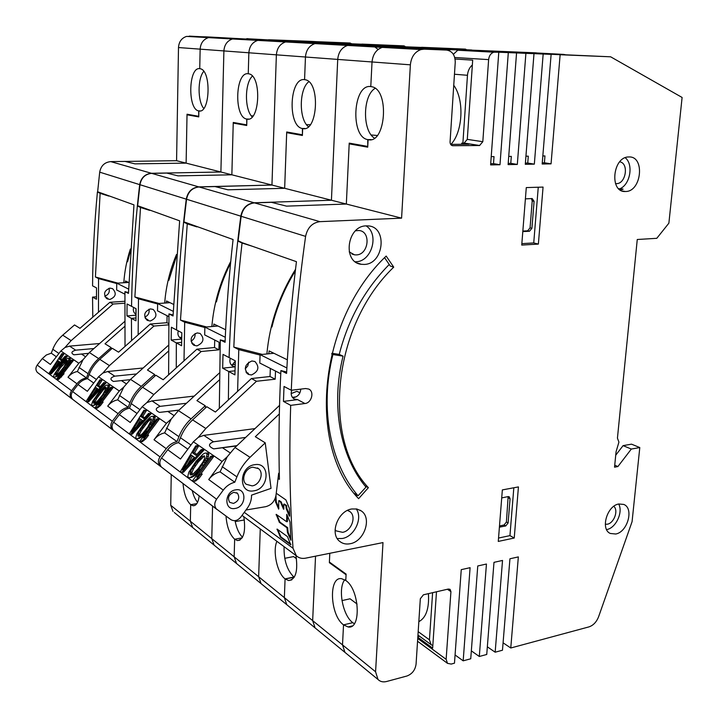 <?xml version="1.0" encoding="UTF-8"?>
<svg xmlns="http://www.w3.org/2000/svg" width="718" height="718" viewBox="0 0 718 718"><rect width="100%" height="100%" fill="white"/><g stroke="black" fill="none" stroke-linecap="round" stroke-linejoin="round"><path stroke-width="1.08" d="M329.391 562.059L329.804 553.291L329.365 562.688L346.067 574.732L345.78 580.494L346.103 574.095L329.391 562.059M353.202 143.833L349.19 143.851L367.715 147.172L368.101 139.669C385.826 144.354 389.811 89.445 371.709 86.725L370.784 86.573C352.897 83.701 350.061 137.048 367.751 139.597L367.76 146.427L349.226 143.124L346.336 204.038L349.19 143.851M278.037 478.421L279.41 479.328C278.53 444.074 279.024 407.815 280.909 370.56L286.581 373.432C288.483 336.868 291.768 299.612 296.435 261.675L242.433 242.801L238.125 240.763L241.149 216.28C242.828 208.247 247.288 203.786 254.522 202.88L271.386 202.323L286.518 206.138L346.336 204.038L331.429 200.232L254.181 202.781C246.947 203.679 242.487 208.148 240.817 216.172C234.481 264.35 230.577 311.495 229.105 357.591L223.011 354.387L222.652 368.181L235.118 366.835M335.082 529.821L336.15 530.88L342.585 532.325C351.605 531.042 356.783 516.071 349.774 511.539L347.494 510.426M356.209 508.891C363.146 518.091 354.423 536.651 342.28 538.491L337.263 538.554M350.025 543.75C346.067 544.486 342.648 543.714 339.767 541.426C329.338 533.896 337.909 510.767 351.802 508.981L356.846 508.999L361.217 510.893C372.355 517.92 364.259 541.641 350.025 543.75M244.273 512.338L293.025 548.256C289.839 502.636 289.067 454.997 290.691 405.356L304.926 403.525C311.612 403.022 314.637 391.597 308.749 389.066L305.554 388.537L291.275 390.269L284.023 386.455L283.457 401.407L297.611 399.621L304.926 403.525M461.629 144.3L461.71 143.124L464.088 143.106L479.552 145.521L452.887 145.718C451.039 145.494 450.105 144.228 450.069 141.895L455.239 62.349C455.158 55.133 452.277 51.041 446.605 50.08L424.284 49.165L420.963 49.56C414.771 51.822 411.243 56.91 410.373 64.826L401.586 218.146L319.959 221.656C312.267 222.706 307.483 227.615 305.599 236.384C298.23 288.941 293.456 340.242 291.275 390.269M479.552 145.521L482.81 141.715L488.626 59.621C489.111 55.681 490.861 53.204 493.876 52.208L498.786 52.217L490.618 164.907L499.988 164.745L508.308 52.611L498.337 52.19M293.025 548.256L296.31 555.759C298.814 558.039 301.892 558.846 305.563 558.173L382.99 542.584L375.577 671.779L378.018 679.488C380.244 681.705 383.107 682.369 386.607 681.499L406.882 676.024C412.114 674.049 415.183 670.118 416.063 664.222L420.326 598.731L423.414 594.809L448.355 589.038L450.06 589.334L450.931 591.596L446.129 659.312L447.502 663.36L451.182 664.069L454.476 663.181L461.252 569.652L470.093 567.678L463.182 660.829L470.739 658.792L477.757 565.972L486.445 564.034L479.301 656.485L486.741 654.475L493.984 562.347L502.528 560.444L495.16 652.204L502.474 650.23L509.942 558.784L518.342 556.908L510.767 647.995L588.913 626.904C593.283 625.441 596.523 622.03 598.632 616.654L632.073 521.681L639.792 447.556L631.328 449.055L617.893 466.556L614.536 467.176L616.08 451.712L618.925 442.126L617.435 438.151L637.261 239.498L656.79 238.313L668.88 223.172L682.1 97.46L610.632 56.803L560.13 54.739L551.056 163.857L542.171 164.009L551.128 54.362L543.167 54.038L534.336 164.144L525.298 164.305L533.995 53.662L525.899 53.329L517.319 164.44L508.111 164.601L516.556 52.944L508.308 52.611M364.295 264.43L361.226 264.287C342.271 262.375 346.947 225.739 366.27 225.874L367.921 225.892C387.792 226.484 384.094 264.134 364.295 264.43M625.566 191.491L625.261 191.5C609.277 192.478 612.562 156.91 628.582 156.964L628.905 156.955C645.213 155.986 641.623 191.796 625.566 191.491M615.739 534.012L610.318 533.465C600.203 529.426 606.988 505.678 618.772 503.991L623.762 504.431C634.147 508.2 627.64 532.065 615.739 534.012M368.388 487.675L358.605 498.678C306.739 445.007 318.568 320.3 386.167 256.066L393.733 267.141C332.64 325.586 321.592 438.339 368.388 487.675L365.04 485.942M498.274 541.426L514.232 538.024L518.432 486.912L502.349 489.909L498.274 541.426M543.059 187.084L526.285 187.586L521.735 245.08L538.374 244.084L543.059 187.084M356.909 495.079L356.218 495.86M384.579 257.672L390.323 266.064L393.733 267.141M491.211 156.65L494.02 156.614L493.508 163.623L499.988 164.745M490.708 163.668L493.508 163.623M508.73 156.416L511.306 156.38L510.776 163.336L517.319 164.44M508.2 163.372L510.776 163.336M525.935 156.192L528.286 156.165L527.739 163.049L534.336 164.144M525.388 163.085L527.739 163.049M542.826 155.968L544.962 155.941L544.406 162.771L551.056 163.857M542.269 162.806L544.406 162.771M619.284 189.265L623.098 189.139L620.397 190.082M501.72 497.897L508.147 496.587L506.405 522.022L508.111 522.955L505.786 525.926L499.405 527.156M499.495 525.926L504.081 524.993L506.405 522.022M531.383 198.563L532.217 200.941L530.055 227.884L527.622 230.819L522.839 231.07M453.363 54.317L457.734 50.233L459.026 50.107L610.632 56.803M615.739 455.176L623.08 445.636L631.526 444.164L639.792 447.556M461.71 143.124L468.917 144.246L450.635 144.372M464.088 143.106L467.292 139.373L472.686 60.15L455.086 59.02M417.822 637.234L432.649 648.112L436.481 591.785M372.373 45.997L347.557 45.44C341.714 47.505 338.429 52.163 337.72 59.414C338.429 52.163 341.714 47.505 347.557 45.44L371.314 45.934L406.594 47.882L382.227 47.388L407.214 47.909L446.605 50.08M424.284 49.165L308.139 42.452L285.558 41.958C280.038 43.852 276.977 48.151 276.376 54.837C276.977 48.151 280.038 43.852 285.558 41.958L314.951 43.61C309.27 45.584 306.11 50.045 305.455 57.009C306.11 50.045 309.27 45.584 314.951 43.61L318.011 43.268L314.951 43.61L382.227 47.388C376.214 49.542 372.821 54.406 372.032 61.972L370.784 86.573L372.032 61.972C372.821 54.406 376.214 49.542 382.227 47.388L420.963 49.56M370.757 139.66L368.101 139.669L370.757 139.66M344.721 579.803C337.648 588.473 342.683 615.532 352.78 622.677L343.527 624.866L348.033 626.94C361.531 630.045 359.592 589.254 345.78 580.494L341.732 578.726C328.341 575.854 329.93 615.254 343.527 624.866L342.513 644.899L343.527 624.866L352.78 622.677L354.333 623.709M284.095 546.676C283.718 560.022 286.985 570.146 293.895 577.057L285.082 578.896L284.355 597.627L286.769 604.691L284.355 597.627L312.662 620.63L315.085 627.9L316.494 629.058L315.085 627.9L312.662 620.63L315.534 556.163L312.662 620.63L342.513 644.899L344.954 652.384L346.39 653.56L344.954 652.384L342.513 644.899L375.577 671.779M417.858 636.624L419.518 636.202M510.767 647.995L503.085 642.816M463.182 660.829L455.068 654.969M479.301 656.485L471.34 650.858M495.16 652.204L487.342 646.81M631.328 449.055L623.08 445.636M617.893 466.556L614.743 465.183M551.128 54.362L549.907 54.299M543.167 54.038L533.025 53.608M533.995 53.662L523.907 53.123L533.034 53.491M525.899 53.329L515.838 52.908M516.556 52.944L506.549 52.405L515.847 52.791M498.786 52.217L488.877 51.678L498.346 52.073M560.13 54.739L549.916 54.191M401.586 218.146L346.336 204.038L286.518 206.138L271 202.225L331.429 200.232L284.66 188.296L286.679 132.659L302.395 135.469L302.664 128.549C317.715 132.615 320.623 81.951 305.285 79.761L304.576 79.644C289.417 77.113 287.388 126.431 302.395 128.504L302.422 134.778L286.706 131.977L284.66 188.296L271.951 185.047L198.76 186.877C191.93 187.658 187.766 191.751 186.267 199.155C180.748 243.626 177.508 287.236 176.547 329.975L171.36 327.246L171.144 340.045L181.69 339.067M290.691 405.356L283.457 401.407M287.406 536.561L290.79 544.765L280.325 537.073L277.067 529.058L287.406 536.561M279.329 522.3L276.179 514.348L286.661 521.744L286.76 514.294L289.982 521.95L290.898 540.286L287.469 532.514L286.949 527.748L279.329 522.3L279.984 522.174L276.789 514.779L276.125 514.905M283.52 509.188L280.505 502.026L278.746 500.724L278.665 509.152L275.604 501.999L275.371 497.933M289.686 516.116L289.354 508.317L285.917 499.916L276.242 493.239M289.354 516.143L286.24 508.667L285.863 505.598L283.772 504.18L283.843 509.152M280.909 370.56L286.661 371.996M292.567 397.619L293.815 397.592C297.997 396.587 300.312 393.76 300.779 389.111M291.759 390.206C290.539 394.155 291.355 397.09 294.218 399.011L297.611 399.621M280.325 537.073L280.989 536.956L277.686 529.489L277.022 529.606M290.88 544.208L280.989 536.956M290.952 538.967L288.133 532.388L287.613 527.622L279.984 522.174M286.751 521.69L287.46 521.367L287.155 515.21M283.798 508.147L281.169 501.909L279.32 500.652M289.641 515.102L286.904 508.55L286.536 505.481L284.346 504.108M278.934 508.111L276.268 501.882L275.945 495.662M280.505 502.026L281.169 501.909M286.24 508.667L286.904 508.55M623.098 189.139L618.647 188.681M615.497 183.593L616.439 183.637C625.979 183.925 629.139 163.067 619.706 161.828M625.181 157.736C633.653 164.099 630.368 184.203 620.199 188.637M618.665 504.009C623.359 511.997 615.936 527.999 606.818 529.552L606.593 529.597M605.301 524.284L607.356 524.212C614.087 523.144 618.701 510.327 613.791 506.316M508.147 496.587L509.161 496.712L510.067 498.741L508.111 522.955M498.543 538.042L509.942 535.628L513.828 487.764M521.842 243.635L533.734 242.935L538.258 187.227M525.388 198.877L532.173 198.536L534.084 201.318L531.903 228.306L529.462 231.25L523.162 231.573M514.232 538.024L509.942 535.628M538.374 244.084L533.734 242.935M366.09 225.883C379.571 234.032 371.771 261.612 356.002 261.747L355.311 261.774M349.208 251.883L354.548 254.836L356.334 254.908C368.881 254.782 371.305 231.043 358.767 230.496L355.536 230.801M448.122 50.296L450.733 49.65L517.427 52.405L490.816 50.987L536.364 52.872L537.477 53.482M357.07 604.035L350.052 598.785L341.974 600.607M377.228 135.487L371.206 134.966M330.065 562.544L329.365 562.688M260.078 355.06L238.78 349.612L233.817 347.099C235.253 312.994 237.999 278.315 242.056 243.043L237.748 241.006L240.413 241.84M237.748 241.006C233.206 280.621 230.325 319.483 229.105 357.591L235.307 360.849L234.912 374.877L228.719 371.502L235.01 370.811L228.719 371.502L228.396 399.935L228.719 371.502L222.652 368.181M248.715 362.195L247.773 365.956L245.197 368.873L247.773 365.956L248.715 362.195M536.364 52.872L418.235 47.882L450.733 49.65M449.45 49.775L415.91 48.384L418.235 47.882L387.621 46.221L471.744 50.107M214.664 186.563L271.951 185.047L276.376 54.837L337.72 59.414L331.429 200.232L337.72 59.414L410.373 64.826M238.78 349.612L237.604 391.373M251.874 360.983L254.935 361.513C259.772 367.033 258.606 371.529 251.435 374.984L248.177 374.365C243.519 368.774 244.757 364.313 251.874 360.983M245.933 372.05L248.428 373.378L246.839 373.333M262.348 354.414L233.817 347.099M295.502 269.358C279.221 295.583 269.672 323.791 266.872 353.965M242.056 243.043L252.224 246.22M375.128 88.332C362.644 95.539 362.231 130.864 374.419 138.098M517.427 52.405L518.351 52.549M418.181 631.652L429.436 639.828L431.132 644.692L432.819 645.59M429.436 639.828L432.613 592.682M462.895 143.115L467.472 75.291C467.849 70.947 469.482 67.492 472.363 64.934M295.322 270.937C284.552 288.367 276.762 307.053 271.951 326.986L271.323 326.708M365.992 487.1C340.332 456.792 330.603 405.957 343.069 356.137L332.91 354.539C319.474 408.443 330.208 463.316 358.049 495.779L365.992 487.1M389.237 264.475C364.906 289.21 348.239 319.187 339.237 354.414L343.069 356.137M287.362 359.727L287.487 357.663M268.837 353.777L269.115 350.94L287.245 359.772M354.521 493.742L356.281 495.779M354.324 493.49L358.049 495.779M331.716 354.001L332.91 354.539M272.678 352.682L272.616 353.4M339.237 354.414L331.904 353.265M272.167 326.107L271.494 325.99M286.877 367.975L260.096 354.629L273.908 353.274M260.096 354.629L259.79 363.039L280.747 373.737M187.838 449.199L178.513 442.638L180.433 437.729C183.162 430.854 187.218 424.903 192.612 419.868L206.811 406.72L215.391 412.024L251.408 378.539L270.031 376.51L270.345 368.424M278.252 476.635L279.338 476.465M245.96 510.013L265.633 506.693C271.332 505.212 274.788 501.388 276.008 495.223L278.665 473.216L279.266 473.126M234.804 482.227L220.067 471.861C215.579 472.956 211.801 475.513 208.723 479.543L223.271 490.116C226.403 485.996 230.254 483.358 234.804 482.227L236.904 476.869C239.884 469.384 244.255 462.868 250.026 457.321L265.229 442.835L255.33 436.706L279.32 413.954M223.271 490.116L216.585 499.207C214.224 502.869 214.17 506.127 216.405 508.972L230.909 519.653C234.373 521.573 237.676 520.703 240.835 517.041L247.387 508.066C250.259 504.027 251.641 499.719 251.515 495.151L271.036 488.366L265.229 442.835M251.408 378.539L256.488 381.267L205.824 428.484L192.612 419.868M220.067 471.861L227.247 456.756L234.992 447.511L279.535 405.392M254.98 428.61L203.822 435.368L198.347 437.298L205.824 428.484M256.488 381.267L275.191 379.203L275.515 371.062M275.191 379.203L270.031 376.51M292.361 397.341L296.04 396.901M235.109 508.452C223.756 510.83 224.366 491.211 235.737 489.847C247.055 487.63 246.355 507.016 235.109 508.452M253.831 490.834C238.053 494.065 238.968 466.395 254.791 464.672C270.515 461.764 269.412 488.967 253.831 490.834M233.458 503.426L229.67 502.322C227.274 497.852 228.665 494.514 233.826 492.297L237.505 493.329C240.009 497.771 238.654 501.137 233.458 503.426M178.513 442.638C174.232 443.616 170.633 445.977 167.725 449.737L180.496 459.026L193.366 441.794L222.086 461.486L227.247 456.756M216.962 509.475L161.442 467.05C159.306 464.384 159.333 461.369 161.505 458.021L167.725 449.737M198.347 437.298L193.366 441.794M236.644 445.95L213.749 448.867C208.175 446.372 208.085 444.011 213.479 441.785L245.664 437.424M299.945 392.764L296.875 391.301L291.176 393.599M208.723 479.543L222.086 461.486M200.412 474.293L197.306 478.475L193.609 481.401L195.44 481.123L199.137 478.197L202.234 474.024L200.412 474.293L196.705 477.219L211.756 456.944L210.751 456.253L212.555 455.993L213.569 456.684L200.51 474.284M208.229 453.013L205.061 453.103L203.086 454.072L196.229 460.956L188.843 472.22L187.82 476.276L188.403 477.515L189.758 477.721L193.375 475.567L198.653 469.823L200.466 469.554L205.68 462.186L207.87 458.228L208.839 454.216L208.229 453.013L205.061 453.103M189.758 477.721L191.58 477.443L195.197 475.298L200.466 469.554M202.162 450.33L203.948 450.078L183.512 472.238L181.699 472.507L202.162 450.33L201.184 449.656L195.978 455.32L192.774 453.058L196.66 446.533L195.7 445.878L180.442 471.564L181.699 472.507M203.948 450.078L202.97 449.405L201.184 449.656M196.822 454.404L194.56 452.816L198.446 446.291L197.477 445.636L195.7 445.878M190.333 474.921L190.189 472.417L191.841 468.854L196.66 462.051L202.054 456.469L204.513 455.84L204.693 458.308L203.05 461.862L198.213 468.71L192.783 474.329L190.333 474.921L192.146 474.652L192.002 472.148L193.654 468.594L198.455 461.791L204.522 455.849M187.281 464.887L192.568 456.02M193.609 481.401L192.63 480.665L210.751 456.253M198.653 469.823L206.066 458.479L207.035 454.467L206.425 453.273M182.596 469.994L191.419 455.203L194.3 457.24L182.596 469.994M211.756 456.944L213.569 456.684M197.306 478.475L199.137 478.197M191.724 476.761L193.546 476.492M193.375 475.567L195.197 475.298M195.242 473.736L197.064 473.458M196.561 472.291L198.383 472.022M202.117 465.156L203.93 464.887M203.876 462.446L205.68 462.186M204.863 460.776L206.667 460.525M206.066 458.479L207.87 458.228M206.721 456.585L208.525 456.334M207.035 454.467L208.839 454.216M189.902 473.808L191.724 473.539M190.189 472.417L192.002 472.148M191.841 468.854L193.654 468.594M193.977 465.65L195.79 465.39M196.66 462.051L198.455 461.791M199.11 459.089L200.914 458.829M202.054 456.469L203.858 456.208M192.774 453.058L194.56 452.816M196.66 446.533L198.446 446.291M252.826 467.185L258.462 468.612C264.35 472.83 259.889 485.027 252.144 485.88L246.211 484.273C240.602 479.875 245.224 467.939 252.826 467.185M453.749 85.307C464.519 99.784 462.868 131.986 450.931 144.372M428.44 593.642C429.283 608.505 426.079 617.839 418.836 621.653M290.485 132.65L286.679 132.659M214.664 186.474L227.965 189.803L284.66 188.296L227.965 189.803L214.987 186.563L199.057 186.958C192.218 187.748 188.053 191.841 186.554 199.245L183.925 221.853L233.081 239.525C229.123 274.348 226.448 308.614 225.066 342.306L220.3 339.892L225.12 341.14M378.126 49.479L374.069 46.374M471.753 50L387.621 46.221M309.144 42.515L253.984 39.472L232.506 38.978C227.274 40.729 224.402 44.713 223.899 50.924C224.402 44.713 227.274 40.729 232.506 38.978L257.735 40.396C252.368 42.218 249.406 46.347 248.859 52.782C249.406 46.347 252.368 42.218 257.735 40.396L260.643 40.082L257.735 40.396L285.558 41.958L288.537 41.635L371.915 45.961M305.455 57.009L304.576 79.644L305.455 57.009M304.665 128.558L302.664 128.549L304.665 128.558M171.243 474.526L170.722 505.266L190.36 521.223L190.701 504.664L196.831 503.641L190.701 504.664L190.36 521.223L192.693 527.568L190.36 521.223L211.774 538.635L214.135 545.15L215.445 546.227L214.135 545.15L211.774 538.635L212.591 506.055L211.774 538.635L234.149 556.818L234.66 539.236L242.181 537.836L234.66 539.236L234.149 556.818L236.527 563.504L234.149 556.818L258.642 576.734L261.047 583.608L262.411 584.721L261.047 583.608L258.642 576.734L260.266 528.951L258.642 576.734L284.355 597.627L285.082 578.896L294.218 577.299M174.294 512.49L378.018 679.488M385.324 46.706L386.392 46.338M219.313 408.38L220.3 339.892M231.375 365.013L235.199 364.277M276.888 541.309C272.481 551.227 277.238 573.233 285.082 578.896L288.618 580.539C295.699 579.534 298.132 571.178 295.924 555.472M230.272 358.21C229.293 361.746 230.128 364.385 232.785 366.126L235.118 366.772M378.296 46.32L380.576 45.835L444.424 48.501L421.628 47.289L465.417 49.12L466.494 49.686M296.48 558.739L293.581 556.576L284.732 558.335M310.257 124.708L306.541 124.69M204.872 327.516L184.697 322.22L180.478 320.084L187.254 223.854L183.602 222.086L185.917 222.813M183.602 222.086C179.697 258.677 177.346 294.64 176.547 329.975L181.825 332.748L181.582 345.744L176.323 342.872L181.636 342.369L176.323 342.872L176.269 367.867L176.323 342.872L171.144 340.045M195.072 333.511C195.368 336.913 194.022 339.443 191.033 341.122C194.022 339.443 195.368 336.913 195.072 333.511M465.417 49.12L380.576 45.835M379.355 45.952L350.644 44.794L352.861 44.328L326.609 42.9L404.925 46.517M184.697 322.22L183.996 360.867M197.199 332.919L200.098 333.448C204.738 338.627 203.679 342.782 196.92 345.896L193.824 345.277C189.373 340.036 190.494 335.916 197.199 332.919M191.688 343.096L194.363 344.523L192.684 344.434M206.64 326.968L180.478 320.084M230.747 261.415C220.049 282.111 213.758 303.822 211.864 326.528M187.254 223.854L196.894 226.879M308.821 81.708C298.984 88.942 298.76 119.376 308.399 126.691M444.424 48.501L445.259 48.627M230.568 263.282C224.294 275.613 219.582 288.492 216.432 301.901L215.786 301.605M213.659 326.376L213.874 324.033L225.64 329.768M272.427 325.048L271.763 324.931M216.603 301.165L215.921 301.039M272.212 325.918L271.539 325.81M225.281 337.281L204.881 327.112L217.958 326.026M204.881 327.112L204.675 334.902L220.184 342.818M137.03 413.478L129.482 408.165L131.25 403.633C133.763 397.296 137.542 391.84 142.586 387.235L155.878 375.236L163.174 379.741L196.903 349.172L214.511 347.539L214.727 340.036M177.005 441.579L164.628 432.882C160.41 433.807 156.874 436.113 154.02 439.784L166.235 448.66C169.134 444.909 172.733 442.548 177.005 441.579L178.926 436.679C181.645 429.822 185.693 423.889 191.069 418.863L205.249 405.751L196.92 400.608L219.286 380.001M196.903 349.172L201.211 351.497L153.805 394.55L142.586 387.235M164.628 432.882L171.234 419.034L178.441 410.624L219.376 372.992M194.255 396.094L151.983 400.904L146.831 402.61L153.805 394.55M201.211 351.497L218.909 349.828L219.134 342.28M218.909 349.828L214.511 347.539M205.249 405.751L205.554 407.887M166.235 448.66L160.033 456.917C157.861 460.256 157.843 463.263 159.97 465.928L163.094 468.307M129.482 408.165C125.453 409.009 122.078 411.145 119.367 414.591L130.209 422.471L142.182 406.702L166.423 423.324L171.234 419.034M160.5 466.404L113.606 430.558C111.568 428.054 111.559 425.253 113.588 422.184L119.367 414.591M146.831 402.61L142.182 406.702M178.926 410.184L159.486 412.401C154.953 410.202 155.178 408.183 160.159 406.343L186.438 403.274M235.298 361.163L232.12 365.067M154.02 439.784L166.423 423.324M146.876 435.323L144.004 439.129L140.656 441.848L142.37 441.624L145.718 438.904L148.599 435.099L146.876 435.323L143.528 438.043L157.502 419.536L156.659 418.953L158.355 418.747L159.208 419.33L147.154 435.287M154.702 416.234L151.821 416.332L150.062 417.257L143.779 423.611L136.86 433.86L135.81 437.495L136.267 438.572L137.443 438.707L140.683 436.688L145.53 431.401L147.244 431.186L152.099 424.473L154.173 420.883L155.187 417.284L154.702 416.234L151.821 416.332M137.443 438.707L139.157 438.492L142.397 436.463L147.244 431.186M149.407 413.954L151.085 413.756L132.309 434.13L130.613 434.345L149.407 413.954L148.581 413.389L143.797 418.594L141.087 416.682L144.758 410.75L143.941 410.193L129.545 433.555L130.613 434.345M151.085 413.756L148.581 413.389M144.569 417.75L142.765 416.485L146.436 410.552L143.941 410.193M139.723 435.889L139.741 433.771L141.329 430.558L148.07 421.637L151.274 418.917M136.285 426.869L140.899 419.402M140.656 441.848L139.831 441.229L156.659 418.953M145.53 431.401L152.476 421.089L153.49 417.49L153.006 416.44M147.702 427.12L142.918 433.169L140.216 435.602L138.053 436.212L138.036 433.995L139.624 430.773L146.373 421.852L150.188 418.774L151.229 418.791L151.57 419.743L147.702 427.12M131.493 432.083L139.813 418.639L142.254 420.362L131.493 432.083M157.502 419.536L159.208 419.33M144.004 439.129L145.718 438.904M139.202 437.8L140.916 437.576M140.683 436.688L142.397 436.463M142.397 434.991L144.103 434.767M143.609 433.672L145.314 433.457M148.752 427.147L150.457 426.932M150.394 424.688L152.099 424.473M151.327 423.171L153.024 422.965M152.476 421.089L154.173 420.883M153.122 419.384L154.819 419.177M153.49 417.49L155.187 417.284M138.053 436.212L139.471 436.032M137.73 435.234L139.436 435.018M138.036 433.995L139.741 433.771M139.624 430.773L141.329 430.558M141.626 427.847L143.322 427.641M144.112 424.562L145.808 424.356M146.373 421.852L148.07 421.637M149.057 419.42L150.753 419.213M141.087 416.682L142.765 416.485M144.758 410.75L146.436 410.552M561.359 54.335L563.962 54.442L561.207 54.667M563.962 54.442L565.928 54.864M236.859 123.092L233.233 123.083L246.732 125.497L246.92 119.08C259.853 122.652 261.953 75.623 248.805 73.837L248.249 73.748C235.235 71.495 233.817 117.348 246.705 119.044L246.75 124.86L233.251 122.455L231.851 174.806L233.233 123.083M168.613 374.805L168.972 313.919L173.038 315.974L179.644 220.839L137.641 205.707L139.947 184.706C141.302 177.84 145.215 174.052 151.677 173.361L166.773 173.083L178.037 175.874L231.851 174.806L220.893 172.006L151.435 173.289C144.973 173.98 141.06 177.759 139.696 184.634C134.831 225.928 132.112 266.486 131.547 306.326L127.068 303.974L126.969 315.911L136.007 315.184M254.944 39.526L232.506 38.978L186.581 36.403C181.618 38.036 178.926 41.743 178.495 47.541L200.142 49.156C200.609 43.161 203.391 39.319 208.48 37.632L211.245 37.345L208.48 37.632C203.391 39.319 200.609 43.161 200.142 49.156L223.899 50.924L220.893 172.006L223.899 50.924L276.376 54.837L271.951 185.047L231.851 174.806L178.037 175.874L166.495 173.011L220.893 172.006L186.124 163.13L187.021 114.799L198.742 116.899L198.868 110.922C210.105 114.081 211.595 70.211 200.187 68.748L199.739 68.677C188.457 66.648 187.506 109.486 198.698 110.886L198.751 116.307L187.03 114.216L186.124 163.13L176.574 160.688L124.824 161.433M404.925 46.428L326.609 42.9M186.581 36.403L207.053 36.887L308.704 42.479M248.859 52.782L248.249 73.748L248.859 52.782M248.464 119.089L246.92 119.08M324.428 43.349L325.442 43.008M168.972 313.919L173.065 315.005M179.5 337.343L181.726 337.316M225.999 516.071C226.861 526.859 229.751 534.578 234.66 539.236L237.478 540.555C243.734 539.514 245.852 531.571 243.842 516.745M178.27 330.881C177.373 334.148 178.19 336.607 180.721 338.268L181.699 338.672M318.379 43.017L320.551 42.577L381.662 45.144L361.917 44.094L403.983 45.871L405.033 46.401M244.371 519.958L235.208 521.591M253.068 115.876L251.3 115.867M157.628 303.947L138.493 298.814L134.867 296.974L140.504 207.484L137.362 205.931L139.4 206.569M137.362 205.931C133.961 239.929 132.022 273.387 131.547 306.326L136.088 308.713L135.962 320.829L131.43 318.352L135.98 317.975L131.43 318.352L131.565 340.61L131.43 318.352L126.969 315.911M148.994 309.207C149.631 312.904 148.231 315.534 144.785 317.096C148.231 315.534 149.631 312.904 148.994 309.207M403.983 45.871L320.551 42.577M319.384 42.676L294.533 41.698L296.642 41.276L273.89 40.037L347.126 43.403M138.493 298.814L138.143 334.776M150.421 308.902L153.176 309.431C157.619 314.313 156.65 318.164 150.268 321L147.334 320.399C143.061 315.462 144.094 311.63 150.421 308.902M145.278 318.343L148.061 319.824L146.337 319.689M159.019 303.463L134.867 296.974M176.493 254.495C169.888 270.219 165.957 286.41 164.691 303.059M140.504 207.484L149.649 210.356M235.037 520.649C236.509 528.286 239.004 533.815 242.531 537.226M252.377 76.126C244.569 83.315 244.497 109.63 252.189 116.926M381.662 45.144L382.425 45.252M176.314 256.748L168.847 280.388L168.183 280.092M166.343 302.942L166.504 300.968L173.46 304.351M216.818 300.286L216.127 300.169M168.981 279.769L168.29 279.643M216.639 301.013L215.956 300.887M173.191 311.316L157.637 303.561L170.022 302.682M157.637 303.561L157.502 310.822L168.892 316.638M93.726 383.026L87.551 378.682L89.194 374.473C91.518 368.603 95.045 363.55 99.784 359.323L112.268 348.275L118.551 352.161L150.25 324.042L166.944 322.705L167.088 315.714M128.199 407.268L117.653 399.854C113.686 400.662 110.375 402.744 107.709 406.119L118.102 413.676C120.812 410.238 124.178 408.102 128.199 407.268L129.967 402.744C132.471 396.426 136.24 390.969 141.275 386.383L154.541 374.41L147.45 370.021L168.389 351.201M150.25 324.042L153.966 326.044L109.423 365.606L99.784 359.323M117.653 399.854L123.774 387.083L130.514 379.364L168.398 345.358M143.178 367.993L107.754 371.502L102.898 373.028L109.423 365.606M153.966 326.044L168.676 324.85M177.902 333.699L177.929 332.353M168.712 323.63L166.944 322.705M154.541 374.41L154.819 376.187M118.102 413.676L112.331 421.242C110.312 424.311 110.321 427.102 112.349 429.606L115.311 431.859M87.551 378.682C83.746 379.409 80.569 381.366 78.038 384.543L87.345 391.31L98.537 376.779L119.278 390.996L123.774 387.083M112.852 430.064L72.697 399.37C70.759 397 70.732 394.388 72.626 391.552L78.038 384.543M102.898 373.028L98.537 376.779M130.173 379.669L113.444 381.438C109.71 379.472 110.15 377.713 114.763 376.16L136.537 373.961M107.709 406.119L119.278 390.996M101.489 402.268L98.806 405.778L95.745 408.309L97.37 408.129L100.43 405.589L103.105 402.089L101.489 402.268L98.429 404.808L111.469 387.801L110.743 387.307L113.076 387.63L101.893 402.224M109.226 384.992L106.578 385.09L104.999 385.979L99.21 391.866L92.712 401.272L91.644 404.557L92.003 405.517L93.035 405.598L95.979 403.687L100.457 398.804L102.064 398.625L106.605 392.459L109.612 385.916L109.226 384.992L106.578 385.09M93.035 405.598L96.239 404.548L102.064 398.625M104.541 383.026L106.129 382.865L88.763 401.721L87.165 401.901L104.541 383.026L103.841 382.541L99.416 387.361L97.092 385.728L100.565 380.289L99.865 379.804L86.25 401.218L87.165 401.901M106.129 382.865L103.841 382.541M100.134 386.58L98.68 385.557L102.144 380.127L99.865 379.804M95.225 402.96L95.341 401.174L96.867 398.239L103.168 390.036L106.04 387.532M92.9 394.532L96.912 388.241M95.745 408.309L95.045 407.788L110.743 387.307M100.457 398.804L106.973 389.344L108.014 386.078L107.628 385.153M102.53 394.9L98.079 400.464L95.602 402.726L93.672 403.345L93.735 401.353L95.27 398.418L101.57 390.206L105.043 387.334L105.968 387.316L106.237 388.16L102.53 394.9M88.027 399.836L95.898 387.514L97.98 388.994L88.027 399.836M111.469 387.801L113.076 387.63M98.806 405.778L100.43 405.589M94.623 404.728L96.239 404.548M95.979 403.687L97.585 403.507M97.549 402.116L99.156 401.936M98.662 400.895L100.278 400.716M103.455 394.891L105.061 394.712M105.007 392.629L106.605 392.459M105.887 391.247L107.485 391.077M106.973 389.344L108.58 389.174M107.61 387.792L109.217 387.621M108.014 386.078L109.612 385.916M93.672 403.345L94.794 403.22M93.421 402.475L95.027 402.295M93.735 401.353L95.341 401.174M95.27 398.418L96.867 398.239M97.136 395.735L98.743 395.564M99.461 392.71L101.058 392.54M101.57 390.206L103.168 390.036M104.029 387.944L105.627 387.783M97.092 385.728L98.68 385.557M100.565 380.289L102.144 380.127M190.467 114.826L187.021 114.799M124.824 161.37L134.948 163.857L186.124 163.13L134.948 163.857L125.076 161.424L110.752 161.613C104.622 162.232 100.933 165.741 99.694 172.158L97.648 191.76L133.961 204.872L128.45 293.411L124.941 291.643L128.468 292.594M347.135 43.331L273.89 40.037M189.283 36.124L254.531 39.49M200.142 49.156L199.739 68.677L200.142 49.156M200.08 110.931L198.868 110.922M271.808 40.45L272.768 40.127M125.022 346.417L124.941 291.643M134.975 313.578L136.025 313.703M183.036 483.519C183.88 493.535 186.438 500.581 190.701 504.664L192.998 505.741C196.229 505.903 198.294 502.609 199.2 495.842M133.647 307.43C132.83 310.463 133.611 312.77 136.016 314.34M266.549 40.163L268.622 39.75L309.862 41.312L351.281 43.52M116.738 283.547L98.554 278.584L95.404 276.986L100.134 193.348L97.415 191.975L99.21 192.541M97.415 191.975C94.417 223.711 92.802 255.007 92.568 285.845L96.526 287.918L96.49 299.262L92.541 297.108L96.49 296.821M109.019 288.277C109.935 292.118 108.517 294.748 104.792 296.166M92.541 297.108L92.802 317.15M173.029 511.458L170.722 505.266M350.285 43.026L268.622 39.75M245.762 39.014L247.782 38.619M178.495 47.541L176.574 160.688M98.554 278.584L98.474 312.213M109.953 288.133L112.573 288.654C116.828 293.258 115.93 296.857 109.89 299.46L107.099 298.859C103.015 294.2 103.966 290.628 109.953 288.133M105.133 296.92L107.969 298.428L106.228 298.266M117.842 283.116L95.404 276.986M130.371 249.002C126.781 260.078 124.591 271.332 123.792 282.748M100.134 193.348L108.84 196.086M192.2 490.511C193.483 495.734 195.278 499.656 197.594 502.268M203.741 71.369C197.522 78.45 197.558 101.256 203.741 108.445M327.13 42.227L327.83 42.326M130.191 251.91L127.598 261.747L126.933 261.451M125.318 282.659L125.453 280.971L128.764 282.578M169.161 279.033L168.461 278.907M127.714 261.217L127.014 261.092M169.017 279.643L168.317 279.517M128.558 289.076L116.747 283.179L128.513 282.461M116.747 283.179L116.666 289.982L124.887 294.174M56.363 356.756L51.274 353.175L52.8 349.253C54.972 343.769 58.284 339.075 62.744 335.162L74.519 324.94L79.976 328.314L109.872 302.296L124.761 301.264M86.447 377.91L77.356 371.52C73.604 372.22 70.49 374.132 67.995 377.246L76.952 383.753C79.483 380.585 82.642 378.637 86.447 377.91L88.081 373.71C90.405 367.84 93.932 362.805 98.653 358.587L111.119 347.566L105.007 343.787L124.681 326.457M109.872 302.296L113.103 304.028L71.127 340.628L62.744 335.162M77.356 371.52L83.055 359.664L89.382 352.538L124.645 321.511M99.623 343.527L69.574 346.121L64.988 347.494L71.127 340.628M113.103 304.028L124.735 303.22M135.881 313.703L135.953 308.641M111.119 347.566L111.371 349.074M76.952 383.753L71.549 390.745C69.664 393.581 69.691 396.183 71.629 398.544L74.439 400.689M51.274 353.175L46.32 355.006L42.299 358.569L50.377 364.439L60.877 350.958L78.827 363.263L83.055 359.664M72.096 398.975L37.336 372.4C35.478 370.156 35.442 367.715 37.21 365.067L42.299 358.569M64.988 347.494L60.877 350.958M88.476 353.346L73.9 354.8C70.768 353.041 71.36 351.497 75.659 350.169L93.905 348.553M67.995 377.246L78.827 363.263M62.52 373.899L57.189 379.517L58.723 379.364L64.046 373.746L62.52 373.899L59.702 376.277L71.917 360.535L71.297 360.104L73.433 360.4L62.996 373.845M61.721 370.793L67.869 362.051L68.91 359.072L68.596 358.246L70.104 358.111L67.672 358.219L64.988 360.05L60.859 364.547L54.092 374.67L53.662 376.25L53.949 377.094L54.873 377.147L57.557 375.326L61.721 370.793L63.103 370.659M54.873 377.147L57.835 376.16L61.91 372.193M67.214 365.363L70.005 360.499L70.104 358.111M65.93 356.406L67.438 356.272L51.283 373.827L49.766 373.97L65.93 356.406L65.32 355.984L61.209 360.472L59.19 359.054L62.484 354.037L61.883 353.615L48.977 373.378L49.766 373.97M67.438 356.272L65.32 355.984M61.874 359.745L60.689 358.919L63.983 353.902L61.883 353.615M56.964 374.661L57.162 373.136L60.393 367.966L67.124 360.535M55.555 366.692L59.02 361.396M57.189 379.517L56.578 379.059L71.297 360.104M68.596 358.246L67.672 358.219M63.705 367.203L59.54 372.355L57.26 374.473L55.51 375.083L55.645 373.288L57.108 370.587L63.022 362.985L66.218 360.292L67.043 360.248L67.25 361.01L63.705 367.203M50.61 372.086L58.059 360.714L59.863 361.989L50.61 372.086M71.917 360.535L73.433 360.4M60.007 377.138L61.533 376.986M56.309 376.313L57.835 376.16M57.557 375.326L59.082 375.182M59.011 373.863L60.536 373.719M60.052 372.732L61.577 372.579M64.53 367.167L65.912 367.033M65.993 365.085L67.51 364.941M66.828 363.802L68.336 363.658M67.869 362.051L69.377 361.917M68.488 360.633L70.005 360.499M68.91 359.072L70.418 358.937M55.51 375.083L56.426 374.993M55.322 374.311L56.848 374.159M55.645 373.288L57.162 373.136M57.108 370.587L58.625 370.443M58.876 368.11L60.393 367.966M61.057 365.309L62.565 365.166M63.022 362.985L64.53 362.841M65.293 360.876L66.801 360.732M59.19 359.054L60.689 358.919M62.484 354.037L63.983 353.902M452.098 145.583L452.887 145.718M467.292 139.373L482.81 141.715M454.745 57.494L488.626 59.621M450.931 591.596L447.368 589.263M446.129 659.312L417.741 638.455M459.026 50.107L495.196 52.073M319.959 221.656L254.522 202.88M305.599 236.384L241.149 216.28M280.191 536.876L280.846 536.75M286.949 527.748L287.613 527.622M279.194 522.103L279.849 521.977M286.787 521.483L287.46 521.367M287.469 532.514L288.133 532.388M287.397 532.217L288.062 532.092M287.164 528.26L287.828 528.134M280.361 501.828L281.025 501.711M278.79 500.742L279.455 500.625M275.604 501.999L276.268 501.882M275.532 501.694L276.197 501.577M286.168 508.362L286.841 508.245M286.078 506.109L286.742 505.993M285.863 505.598L286.536 505.481M283.825 504.198L284.49 504.081M510.067 498.741L508.344 497.843M499.943 527.129L499.423 526.841M504.081 524.993L505.786 525.926M522.812 231.438L523.368 231.573M529.462 231.25L527.622 230.819M531.903 228.306L530.055 227.884M534.084 201.318L532.217 200.941M454.467 74.241L467.472 75.291M250.026 457.321L234.992 447.511M190.961 445.016L180.433 437.729M236.904 476.869L222.122 466.619M203.822 435.368L213.479 441.785M222.67 447.897L230.101 452.834M161.505 458.021L216.585 499.207M254.181 202.781L199.057 186.958M240.817 216.172L186.554 199.245M191.069 418.863L178.441 410.624M139.938 409.655L131.25 403.633M178.926 436.679L166.504 428.072M151.983 400.904L160.159 406.343M167.913 411.495L173.882 415.462M113.588 422.184L160.033 456.917M561.404 54.308L536.588 52.997M563.334 54.389L536.543 52.97M198.76 186.877L151.677 173.361M186.267 199.155L139.947 184.706M141.275 386.383L130.514 379.364M96.436 379.499L89.194 374.473M129.967 402.744L119.394 395.412M107.754 371.502L114.763 376.16M121.405 380.576L126.251 383.798M72.626 391.552L112.331 421.242M151.435 173.289L110.752 161.613M139.696 184.634L99.694 172.158M98.653 358.587L89.382 352.538M58.912 353.489L52.8 349.253M88.081 373.71L78.971 367.392M69.574 346.121L75.659 350.169M81.412 353.992L85.37 356.622M37.21 365.067L71.549 390.745M464.259 143.097L479.732 145.512M417.562 641.255L447.502 663.36M493.876 52.208L457.734 50.233M242.038 515.389L296.31 555.759M352.116 625.97L348.033 626.94M286.724 521.726L287.326 521.618M279.41 500.608L278.746 500.724M284.445 504.063L283.781 504.18M625.261 191.5L622.129 190.943M361.226 264.287L357.331 263.021M351.937 254.01L354.548 254.836M361.217 510.893L360.095 510.184M348.993 511.045L349.774 511.539M371.107 139.588L367.751 139.597M417.957 635.071L431.132 644.692M237.505 493.329L236.662 492.727M236.976 445.645L213.749 448.867M161.442 467.05L216.405 508.972M257.412 467.912L258.462 468.612M291.768 579.875L288.618 580.539M304.935 128.504L302.395 128.504M179.051 410.068L159.486 412.401M113.606 430.558L159.97 465.928M536.723 53.069L561.323 54.38M239.947 540.089L237.478 540.555M248.679 119.053L246.705 119.044M119.852 380.773L113.444 381.438M72.697 399.37L112.349 429.606M194.955 505.409L192.998 505.741M200.25 110.895L198.698 110.886M267.509 39.84L246.687 38.709M78.217 354.414L73.9 354.8M37.336 372.4L71.629 398.544"/></g></svg>
